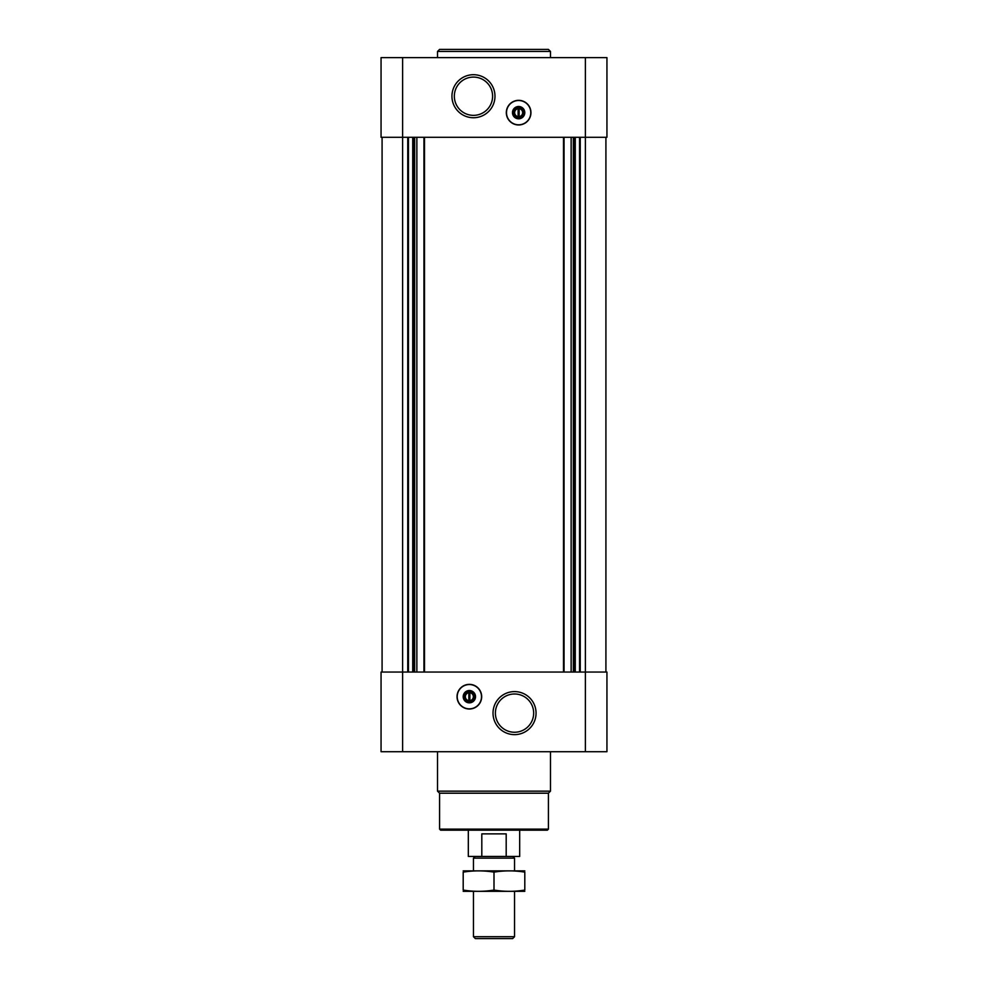 <?xml version="1.0" encoding="UTF-8"?>
<svg xmlns="http://www.w3.org/2000/svg" width="988" height="988" viewBox="0 0 988 988"><rect width="100%" height="100%" fill="white"/><g stroke="black" fill="none" stroke-linecap="round" stroke-linejoin="round"><path stroke-width="1.48" d="M519.157 116.633L519.157 108.655A4.026 4.026 0 0 1 519.157 116.633L519.157 117.671L519.157 116.633M468.843 691.662L468.843 700.677A4.026 4.026 0 0 1 468.843 692.699L468.843 691.662M402.61 57.613L606.941 57.613L606.941 137.295L381.059 137.295L381.059 57.613L402.61 57.613L402.61 672.05L381.059 672.05L381.059 751.72L606.941 751.72L606.941 672.05L402.61 672.05L402.61 751.72M469.362 709.014A12.325 12.325 0 0 0 481.675 696.688A12.325 12.325 0 0 0 469.362 684.363A12.325 12.325 0 0 0 457.036 696.688A12.325 12.325 0 0 0 469.362 709.014M514.538 691.6A21.514 21.514 0 0 1 533.174 723.871A21.514 21.514 0 0 1 495.902 723.871A21.514 21.514 0 0 1 514.538 691.6M605.916 137.295L605.916 672.05M382.084 137.295L382.084 672.05M518.638 124.97A12.325 12.325 0 0 0 529.309 106.494A12.325 12.325 0 0 0 507.968 106.494A12.325 12.325 0 0 0 518.638 124.97M473.462 74.705A21.514 21.514 0 0 1 492.098 106.976A21.514 21.514 0 0 1 454.826 106.976A21.514 21.514 0 0 1 473.462 74.705M548.414 829.142L439.586 829.142L440.611 830.167L547.389 830.167L548.414 829.142L548.414 793.203L550.477 791.153L550.477 751.72M439.586 829.142L439.586 793.203L548.414 793.203M439.586 793.203L437.523 791.153L550.477 791.153M437.523 791.153L437.523 751.72M514.538 693.984A19.13 19.13 0 0 1 531.099 722.685A19.13 19.13 0 0 1 497.964 722.685A19.13 19.13 0 0 1 514.538 693.984M469.362 684.548A12.14 12.14 0 0 1 479.872 702.764A12.14 12.14 0 0 1 458.84 702.764A12.14 12.14 0 0 1 469.362 684.548M469.362 690.526A6.163 6.163 0 0 1 474.697 699.763A6.163 6.163 0 0 1 464.027 699.763A6.163 6.163 0 0 1 469.362 690.526M469.362 691.637A5.051 5.051 0 0 1 473.734 699.208A5.051 5.051 0 0 1 464.99 699.208A5.051 5.051 0 0 1 469.362 691.637M469.868 692.699L469.868 691.662L469.868 692.699A4.026 4.026 0 0 1 469.868 700.677L469.868 692.699M469.868 701.715L469.868 700.677L469.868 701.715M473.462 77.089A19.13 19.13 0 0 1 490.036 105.79A19.13 19.13 0 0 1 456.901 105.79A19.13 19.13 0 0 1 473.462 77.089M518.132 108.655A4.026 4.026 0 0 0 518.132 116.633L518.132 108.655M518.638 117.696A5.051 5.051 0 0 0 523.01 110.125A5.051 5.051 0 0 0 514.266 110.125A5.051 5.051 0 0 0 518.638 117.696M518.638 118.807A6.163 6.163 0 0 0 523.973 109.569A6.163 6.163 0 0 0 513.303 109.569A6.163 6.163 0 0 0 518.638 118.807M518.638 124.797A12.14 12.14 0 0 0 529.16 106.581A12.14 12.14 0 0 0 508.128 106.581A12.14 12.14 0 0 0 518.638 124.797M437.523 57.613L437.523 51.45L550.477 51.45L550.477 57.613M437.523 51.45L439.586 49.4L548.414 49.4L550.477 51.45M481.811 856.46L506.189 856.46L506.189 833.872L481.811 833.872L481.811 856.46L468.324 856.46L468.324 830.167M506.189 856.46L519.676 856.46L519.676 830.167M475.154 856.46L473.462 858.14L514.538 858.14L512.846 856.46M514.538 936.71L473.462 936.71L475.351 938.6L512.649 938.6L514.538 936.71L514.538 891.374M473.462 936.71L473.462 891.374M473.462 870.836L473.462 858.14M463.199 891.337L524.801 891.337M524.801 890.065C524.801 891.744 524.801 891.744 524.801 890.065C514.538 891.744 504.263 891.744 494 890.065C483.737 891.744 473.462 891.744 463.199 890.065C463.199 891.744 463.199 891.744 463.199 890.065L463.199 872.132C463.199 870.453 463.199 870.453 463.199 872.132C473.462 870.453 483.737 870.453 494 872.132C504.263 870.453 514.538 870.453 524.801 872.132C524.801 870.453 524.801 870.453 524.801 872.132L524.801 890.065M494 890.065L494 872.132M463.199 870.86L524.801 870.86M585.39 57.613L585.39 751.72M580.252 137.295L580.252 672.05M579.548 137.295L579.548 672.05M575.275 137.295L575.275 672.05M574.571 137.295L574.571 672.05M573.312 137.295L573.312 672.05M571.138 137.295L571.138 672.05M564.062 137.295L564.062 672.05M563.481 137.295L563.481 672.05M424.519 137.295L424.519 672.05M423.938 137.295L423.938 672.05M416.862 137.295L416.862 672.05M414.688 137.295L414.688 672.05M413.429 137.295L413.429 672.05M412.725 137.295L412.725 672.05M408.452 137.295L408.452 672.05M407.748 137.295L407.748 672.05M514.538 870.836L514.538 858.14"/></g></svg>

